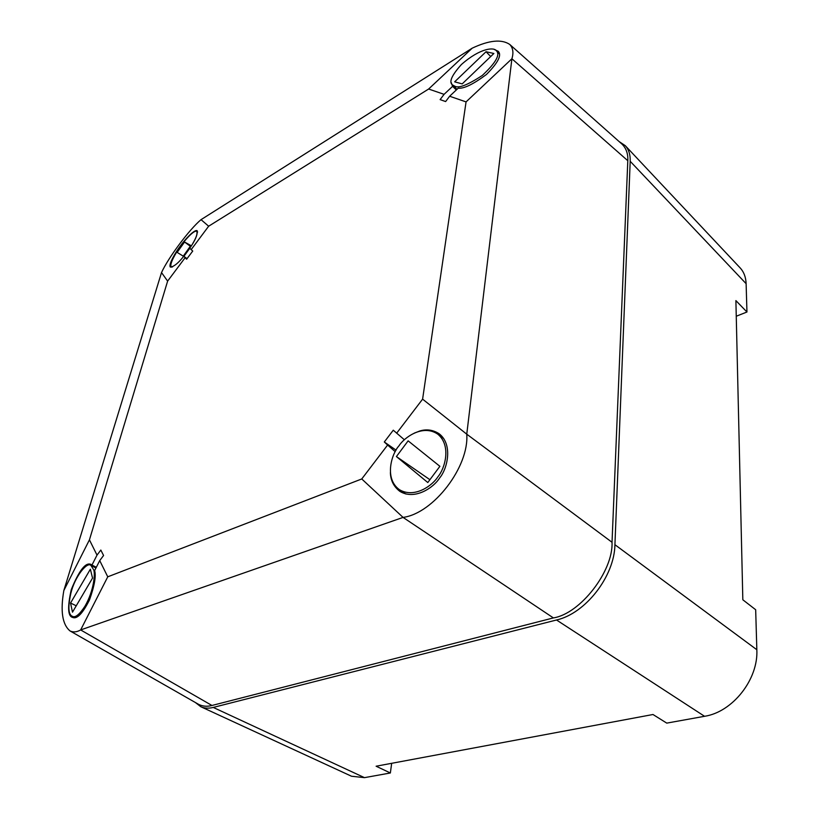 <?xml version="1.0" encoding="UTF-8"?>
<svg xmlns="http://www.w3.org/2000/svg" width="819" height="819" viewBox="0 0 819 819"><rect width="100%" height="100%" fill="white"/><g stroke="black" fill="none" stroke-linecap="round" stroke-linejoin="round"><path stroke-width="1.23" d="M195.352 702.497L200.798 706.715C204.402 708.363 208.548 708.599 213.247 707.432L556.521 619.993C585.534 613.503 614.465 576.31 614.926 544.707L756.838 649.733L755.671 609.735L742.833 599.784L735.892 300.604L746.948 312.008L736.25 316.236M391.677 763.308L390.356 772.982L376.116 766.215L652.978 714.506L666.758 723.116L704.555 716.297L556.521 619.993M390.356 772.982L364.496 777.651L351.494 776.228L200.798 706.715M756.838 649.733C758.466 679.299 732.667 712.049 704.555 716.297M614.926 544.707L630.2 161.302C630.415 154.658 628.767 149.447 625.266 145.669L740.1 267.844C743.867 271.908 745.874 277.18 746.119 283.681L746.948 312.008M625.266 145.669L619.154 141.585M89.435 539.844L63.841 590.519L161.517 272.573L167.629 281.112L89.435 539.844L97.011 555.118L91.963 565.049L91.196 564.537C85.893 561.721 79.259 570.065 71.284 589.578C67.404 606.838 67.803 616.103 72.471 617.372C76.894 619.492 82.576 613.666 89.517 599.887C94.523 585.667 96.232 575.9 94.635 570.597L99.723 560.595L103.573 555.487L100.819 550.051L97.011 555.118M99.723 560.595L107.76 576.811L361.752 478.961L403.061 517.403L80.651 629.934L211.957 705.476L553.388 617.915L403.061 517.403C433.405 513.462 469.297 466.717 466.758 434.183L612.028 542.28L627.804 160.708L511.895 58.763L466.758 434.183L422.604 399.15L466.062 101.894L449.631 96.243L458.22 88.176C463.81 88.861 473.228 84.296 486.455 74.468C498.157 62.664 502.047 54.924 498.126 51.239L494.359 49.519M208.65 226.218L201.034 219.656L472.194 48.178L428.634 89.025L208.65 226.218L191.165 249.631L189.783 248.167C195.239 240.458 197.696 234.623 197.164 230.682C194.369 229.166 184.541 240.039 180.375 245.935C175.737 251.904 168.028 265.039 170.403 267.117C173.956 266.656 178.399 263.042 183.743 256.255L186.63 259.203L192.741 251.044L191.165 249.631M185.074 257.77L167.629 281.112M361.752 478.961L387.612 445.045L395.239 451.678M404.402 439.803L393.274 430.2L384.306 441.984L387.612 445.045M396.642 433.21L422.604 399.15M456.326 89.957L452.61 86.333L444.082 94.339L440.11 99.611L445.628 101.556L449.631 96.243M444.082 94.339L428.634 89.025M621.57 143.734L622.102 144.216C626.269 148.413 628.163 153.911 627.804 160.708M612.028 542.28C613.318 571.201 580.241 613.748 553.388 617.915M211.957 705.476C207.115 706.777 202.651 706.398 198.556 704.33L197.993 704.012M390.376 472.604C390.612 480.456 393.775 486.701 399.867 491.359C414.752 500.552 433.763 487.551 439.619 477.979C447.532 468.744 453.102 444.256 439.066 433.701C432.934 429.832 426.525 428.921 419.83 430.978L414.25 433.128M396.089 450.163L384.306 441.984M451.269 82.647L452.61 86.333M187.08 258.661L183.743 256.255M96.325 567.28L91.963 565.049M107.76 576.811L80.651 629.934C76.802 632.145 73.27 632.483 70.055 630.947L198.556 704.33M466.062 101.894L511.895 58.763C513.748 52.682 513.022 47.901 509.715 44.421C501.545 38.974 489.045 40.223 472.194 48.178M201.034 219.656C189.343 229.453 168.356 257.565 161.517 272.573M63.841 590.519C60.258 611.107 62.326 624.58 70.055 630.947M84.971 606.214C94.103 590.335 95.28 573.351 93.694 569.809L90.909 565.417C87.183 561.404 74.846 576.566 70.864 593.232C67.864 607.022 68.346 614.7 72.297 616.257C75.174 618.017 79.392 614.659 84.971 606.214M92.537 578.091L72.492 612.182L70.547 603.03L90.377 569.195L92.537 578.091M76.249 605.794L70.547 603.03M192.793 243.478C196.365 237.418 197.676 233.354 196.714 231.286C193.724 229.883 184.019 241.165 180.303 246.632C176.423 251.812 169.011 264.353 171.243 266.789L172.594 266.84M183.896 256.357L189.844 248.229M183.261 256.163L177.15 252.395L184.541 242.014L190.847 245.505L183.261 256.163M190.325 246.243L184.541 242.014M461.404 64.527C451.648 75.42 448.679 82.217 452.497 84.92L454.883 86.23C458.691 88.503 467.833 84.92 482.299 75.45C495.802 62.828 500.491 54.597 496.355 50.768C494.226 47.113 480.446 47.727 461.404 64.527M454.647 81.828L486.025 51.73L493.867 53.491L462.192 83.896L454.647 81.828M490.704 56.521L486.025 51.73M437.97 434.336L437.53 434.009C422.563 423.966 403.992 437.704 398.884 445.945C391.963 453.286 383.732 478.327 399.426 489.68C414.619 498.71 432.657 485.339 437.93 476.771C444.799 468.765 451.617 445.874 437.97 434.336M408.128 440.847L439.895 466.318L427.794 482.534L396.416 456.562L408.128 440.847M429.914 479.699L396.416 456.562M746.119 283.681L630.2 161.302M213.247 707.432L364.496 777.651M509.715 44.421L622.102 144.216M95.956 568.007L90.909 565.417M75.194 617.649L72.307 616.267M197.635 231.972L196.714 231.286M171.785 267.178L171.243 266.789M499.406 53.921L496.345 50.758M457.002 89.322L452.497 84.92M443.703 438.493L437.53 434.009M405.937 494.041L399.426 489.68"/></g></svg>
